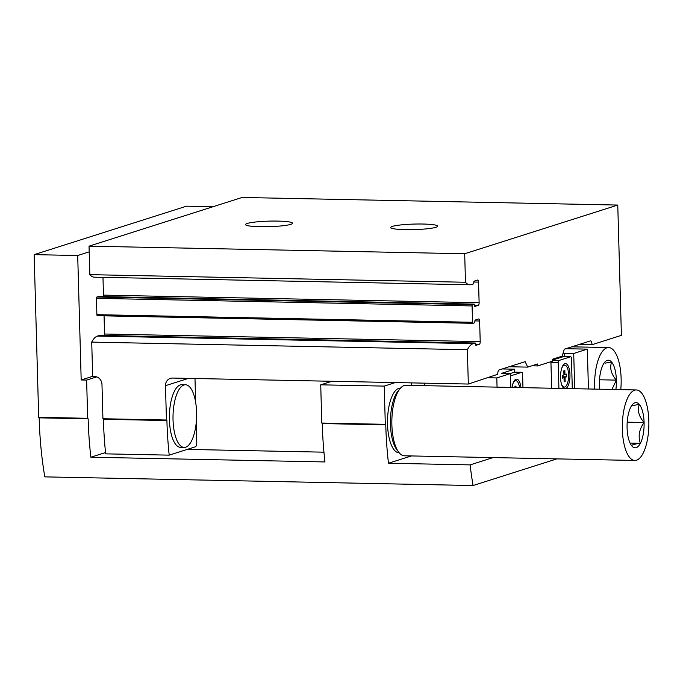 <?xml version="1.0" encoding="UTF-8"?>
<svg xmlns="http://www.w3.org/2000/svg" width="683" height="683" viewBox="0 0 683 683"><rect width="100%" height="100%" fill="white"/><g stroke="black" fill="none" stroke-linecap="round" stroke-linejoin="round"><path stroke-width="1.02" d="M102.928 418.739L103.389 419.268L166.908 420.557L166.447 420.019L102.928 418.739L101.972 384.409A7.837 7.206 72.4 0 0 94.493 376.478L92.683 376.444L91.718 342.106A31.341 11.79 -88.8 0 1 97.49 336.07L99.624 335.413M104.055 315.845L104.559 334.013A2.348 0.888 -88.8 0 1 104.414 335.507M472.901 323.298L97.37 315.7A1.178 0.444 -88.8 0 1 97.31 315.708A1.178 0.444 -88.8 0 1 96.892 314.675L96.44 298.343A1.178 0.444 -88.8 0 1 96.849 297.037L98.506 296.516L474.147 304.114L474.446 305.386A1.178 0.444 -88.8 0 0 474.864 306.419A1.178 0.444 -88.8 0 0 474.916 306.411L474.805 306.411M102.979 277.349L103.475 295.124A2.348 0.888 -88.8 0 1 103.329 296.61M474.916 306.411L478.305 305.335A2.348 0.888 -88.8 0 0 479.125 302.723L478.544 282.113A2.348 0.888 -88.8 0 0 477.707 280.039A2.348 0.888 -88.8 0 0 477.596 280.056L474.215 281.131A1.178 0.444 -88.8 0 0 473.806 282.438L473.55 283.897L471.483 284.555A31.341 11.79 -88.8 0 1 469.981 284.777L94.339 277.178A31.341 11.79 -88.8 0 1 89.84 274.651L89.038 246.153L242.115 197.464L617.765 205.062L621.402 335.353L591.965 344.719L580.354 344.095M591.956 344.334A3.919 1.477 -88.8 0 0 590.556 340.885A3.919 1.477 -88.8 0 0 590.368 340.911L564.32 349.192L562.135 356.167L552.274 359.301L552.334 361.247L537.615 365.934L531.809 365.815M537.615 365.934L537.555 363.988L527.694 367.121L509.142 366.745M166.447 420.019L165.482 385.69A7.837 7.206 72.4 0 1 170.366 378.373A7.837 7.206 72.4 0 1 172.526 378.058L468.325 384.042L467.368 349.713L91.718 342.106M527.694 367.121L525.167 361.649L499.119 369.938A3.919 1.477 -88.8 0 0 497.753 374.293L468.325 384.042M469.981 284.777A31.341 11.79 -88.8 0 1 465.482 282.258L464.688 253.752L617.765 205.062M98.463 296.516L474.113 304.123L472.491 304.635L96.849 297.037M467.368 349.713A31.341 11.79 -88.8 0 1 473.14 343.669L475.231 343.011L475.53 344.283A1.178 0.444 -88.8 0 0 475.949 345.316A1.178 0.444 -88.8 0 0 476.008 345.308L479.389 344.232A2.348 0.888 -88.8 0 0 480.209 341.62L479.628 321.001A2.348 0.888 -88.8 0 0 478.8 318.935A2.348 0.888 -88.8 0 0 478.681 318.952L475.3 320.028A1.178 0.444 -88.8 0 0 474.89 321.334L474.634 322.786L473.012 323.307A1.178 0.444 -88.8 0 1 472.96 323.315A1.178 0.444 -88.8 0 1 472.542 322.282L472.081 305.941A1.178 0.444 -88.8 0 1 472.491 304.635M194.988 378.51L195.654 402.338M196.217 422.76L196.772 442.447A3.919 1.477 91.2 0 1 195.406 446.802L169.188 455.143L105.677 453.853A180.227 67.805 -88.8 0 1 103.389 419.268M166.908 420.557A180.227 67.805 91.2 0 0 169.188 455.143M465.482 282.258L89.84 274.651M464.688 253.752L89.038 246.153M435.967 227.277A23.512 2.766 -1.6 0 0 437.692 226.184A23.512 2.766 -1.6 0 0 414.12 224.075A23.512 2.766 -1.6 0 0 390.693 227.499A23.512 2.766 -1.6 0 0 409.732 229.684A23.512 2.766 -1.6 0 0 435.967 227.277M290.796 224.34A23.512 2.766 -1.6 0 0 292.52 223.247A23.512 2.766 -1.6 0 0 268.94 221.138A23.512 2.766 -1.6 0 0 245.521 224.562A23.512 2.766 -1.6 0 0 264.56 226.747A23.512 2.766 -1.6 0 0 290.796 224.34M591.965 344.719L579.201 344.463M185.443 384.751L181.815 384.674A31.341 11.79 91.2 0 0 169.41 419.755A31.341 11.79 91.2 0 0 180.551 447.348L184.179 447.425A31.341 11.79 91.2 0 0 196.602 416.323A31.341 11.79 91.2 0 0 185.443 384.751A31.341 11.79 91.2 0 0 173.038 419.832A31.341 11.79 91.2 0 0 184.179 447.425M514.982 387.5L514.956 386.39L515.981 386.057L516.024 387.517M512.771 384.085A10.971 4.124 -88.8 0 1 515.844 380.704A10.971 4.124 -88.8 0 1 519.524 387.594M564.969 374.6L566.514 374.113L566.583 376.828L565.037 377.323L565.157 381.404L564.124 381.737L564.013 377.648L562.468 378.143L562.391 375.419L563.936 374.933L563.817 370.843L564.85 370.519L564.969 374.6L563.927 374.583M561.639 368.538A10.971 4.124 -88.8 0 1 564.713 365.157A10.971 4.124 -88.8 0 1 568.606 374.813A10.971 4.124 -88.8 0 1 564.269 387.099A10.971 4.124 -88.8 0 1 561.332 383.59M510.047 373.592L514.53 372.167A1.955 0.734 -88.8 0 1 514.623 372.15A1.955 0.734 -88.8 0 1 514.675 372.158A1.955 0.734 -88.8 0 1 514.717 372.167M510.807 387.415L510.423 373.601L501.348 373.413L514.598 369.196L514.675 372.15M552.299 360.146L563.398 356.62A1.955 0.734 -88.8 0 1 563.492 356.603A1.955 0.734 -88.8 0 1 563.586 356.628M562.869 353.845L564.636 353.282L564.73 356.628M564.636 353.282L573.711 353.47L574.702 388.704M588.439 388.986L587.329 349.133L573.711 353.47M510.423 373.601L496.806 377.93L497.062 387.133M493.066 457.593L470.135 464.892L388.473 463.236L411.405 455.945M556.858 458.882L473.071 485.536A180.227 67.805 -88.8 0 1 470.135 464.892M587.329 349.133L565.874 348.706M213.028 206.718L186.493 206.181L34.15 254.639L77.7 255.519L81.183 379.97L86.621 380.081L96.687 376.888M331.844 381.285L320.72 384.819L384.239 386.108L395.355 382.565M488.114 377.75L496.806 377.93M502.218 368.948L514.598 369.196M92.675 376.316L81.183 379.97M473.071 485.536L44.796 476.871A180.227 67.805 -88.8 0 1 39.153 417.842L88.15 418.833L87.689 418.303L38.692 417.313L34.15 254.639M87.689 418.303L86.621 380.081M321.787 423.042L322.248 423.571L385.767 424.86L385.306 424.322L321.787 423.042L320.72 384.819M385.306 424.322L384.239 386.108M39.153 417.842L38.692 417.313M322.248 423.571A180.227 67.805 -88.8 0 0 324.954 461.947L90.856 457.217L105.541 452.547M88.15 418.833A180.227 67.805 91.2 0 0 90.856 457.217M385.767 424.86A180.227 67.805 91.2 0 0 388.473 463.236M89.2 251.856L77.7 255.519M187.227 449.405L323.947 452.172M510.491 375.906L521.786 372.312A1.955 0.734 -88.8 0 1 521.88 372.295A1.955 0.734 -88.8 0 1 522.58 374.019L522.965 387.662M512.028 387.44A12.542 4.721 -88.8 0 1 514.709 380.192A12.542 4.721 -88.8 0 1 520.924 387.62M551.659 388.243L550.942 362.545A1.955 0.734 -88.8 0 1 550.993 361.674M558.916 388.388L558.199 362.69A1.955 0.734 -88.8 0 1 558.882 360.513L570.655 356.765A1.955 0.734 -88.8 0 1 570.749 356.757A1.955 0.734 -88.8 0 1 571.449 358.481L572.286 388.661M564.243 388.499A12.542 4.721 -88.8 0 1 563.108 387.56A12.542 4.721 -88.8 0 1 560.538 376.043A12.542 4.721 -88.8 0 1 563.577 364.645A12.542 4.721 -88.8 0 1 569.964 374.643A12.542 4.721 -88.8 0 1 565.772 388.525M564.269 387.099L563.586 387.082A10.971 4.124 -88.8 0 1 562.519 386.68M562.954 365.499A10.971 4.124 -88.8 0 1 564.03 365.14L564.713 365.157M514.086 381.037A10.971 4.124 -88.8 0 1 515.161 380.687L515.844 380.704M562.45 377.622L564.013 377.648M562.425 376.751L566.583 376.828M562.442 377.272L565.037 377.323M564.115 381.387L565.157 381.404M627.088 427.908A22.624 8.512 -88.8 0 1 630.793 407.111A22.624 8.512 -88.8 0 1 632.552 404.473A22.624 8.512 -88.8 0 1 639.288 404.413A22.624 8.512 -88.8 0 1 644.086 422.504A22.624 8.512 -88.8 0 1 640.381 443.301A22.624 8.512 -88.8 0 1 631.877 446.008A22.624 8.512 -88.8 0 1 631.715 445.803A22.624 8.512 -88.8 0 1 627.088 427.908M631.877 446.008C631.058 445.034 633.892 444.129 640.381 443.301C637.948 436.36 639.186 429.428 644.086 422.504C638.844 416.451 637.248 410.423 639.288 404.413L632.851 405.531M622.341 429.419A35.26 13.267 -88.8 0 1 636.3 389.95A35.26 13.267 -88.8 0 1 648.85 425.475A35.26 13.267 -88.8 0 1 634.874 460.462A35.26 13.267 -88.8 0 1 622.341 429.419M634.874 460.462L404.404 455.8A35.26 13.267 -88.8 0 1 391.871 424.758A35.26 13.267 -88.8 0 1 405.83 385.289L636.3 389.95M399.162 452.752L399.017 452.752A32.323 12.157 -88.8 0 1 387.534 424.297A32.323 12.157 -88.8 0 1 400.323 388.115L400.469 388.123M630.067 443.096L640.381 443.301M627.207 422.162L644.086 422.504M599.597 389.208A22.624 8.512 -88.8 0 1 599.375 385.519A22.624 8.512 -88.8 0 1 603.089 364.722A22.624 8.512 -88.8 0 1 604.839 362.084A22.624 8.512 -88.8 0 1 611.584 362.024A22.624 8.512 -88.8 0 1 616.373 380.115A22.624 8.512 -88.8 0 1 615.887 389.541M611.925 389.464L616.373 380.115C611.14 374.062 609.543 368.035 611.584 362.024L605.138 363.143M594.714 389.114A35.26 13.267 -88.8 0 1 594.628 387.03A35.26 13.267 -88.8 0 1 608.587 347.562A35.26 13.267 -88.8 0 1 620.779 389.643M599.495 379.774L616.373 380.115M473.14 343.669L97.49 336.07M475.197 343.011L99.556 335.413M479.389 344.232L475.53 344.155M480.209 341.62L104.559 334.013M479.628 321.001L474.907 320.908M472.542 322.282L96.892 314.675M472.081 305.941L96.44 298.343M478.305 305.335L474.437 305.258M479.125 302.723L103.475 295.124M478.544 282.113L473.823 282.011M188.465 378.382L165.482 385.69M411.687 385.408L411.618 382.898M424.476 385.664L424.408 383.154M521.786 372.312L514.53 372.167M558.199 362.69L550.942 362.545M558.882 360.513L552.308 360.376M570.655 356.765L563.398 356.62M397.702 450.678A32.323 12.157 -88.8 0 1 390.437 424.356A32.323 12.157 -88.8 0 1 398.932 390.138M475.231 343.011L99.59 335.404M472.96 323.315L97.31 315.708M521.88 372.295L514.623 372.15M570.749 356.757L563.492 356.603M608.587 347.562L571.791 346.819"/></g></svg>
